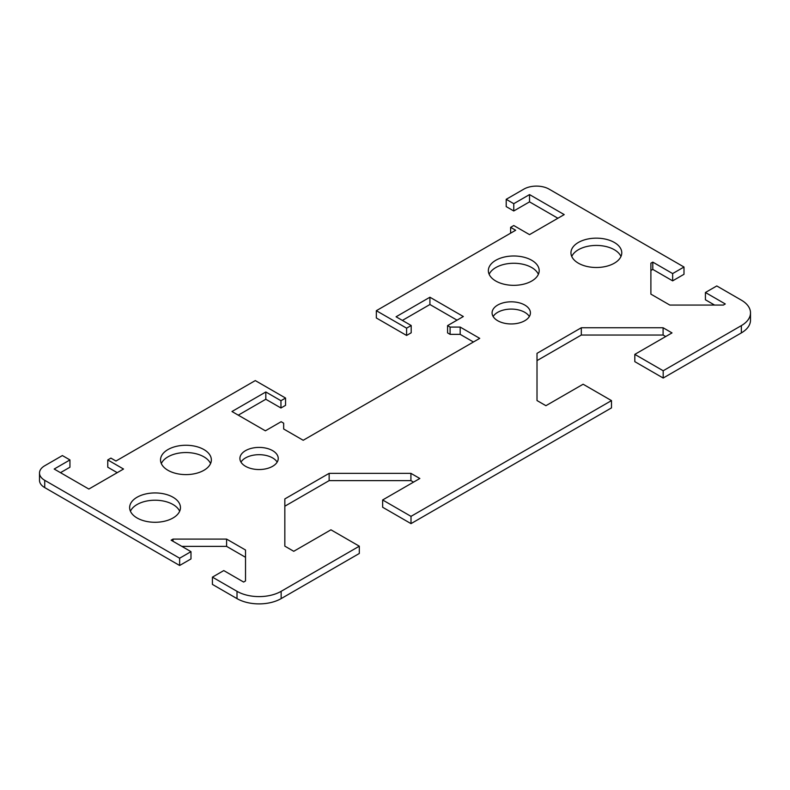 <?xml version="1.0" encoding="UTF-8"?>
<svg xmlns="http://www.w3.org/2000/svg" width="790" height="790" viewBox="0 0 790 790"><rect width="100%" height="100%" fill="white"/><g stroke="black" fill="none" stroke-linecap="round" stroke-linejoin="round"><path stroke-width="1.19" d="M173.02 497.236A25.408 14.674 180 0 1 180.456 507.614A25.408 14.674 180 0 1 164.774 521.163A25.408 14.674 180 0 1 137.085 517.983A25.408 14.674 180 0 1 129.639 507.614A25.408 14.674 180 0 1 145.33 494.056A25.408 14.674 180 0 1 173.02 497.236M179.666 511.249A25.408 14.674 0 0 0 173.02 504.524A25.408 14.674 0 0 0 148.342 500.742A25.408 14.674 0 0 0 130.439 511.249M203.909 449.559A25.408 14.674 180 0 1 211.355 459.928A25.408 14.674 180 0 1 195.663 473.487A25.408 14.674 180 0 1 167.974 470.307A25.408 14.674 180 0 1 160.528 459.928A25.408 14.674 180 0 1 176.219 446.38A25.408 14.674 180 0 1 203.909 449.559M210.555 463.572A25.408 14.674 0 0 0 203.909 456.837A25.408 14.674 0 0 0 179.231 453.065A25.408 14.674 0 0 0 161.328 463.572M272.629 450.646A19.167 11.07 180 0 1 278.238 458.476A19.167 11.07 180 0 1 266.408 468.697A19.167 11.07 180 0 1 245.522 466.298A19.167 11.07 180 0 1 239.903 458.476A19.167 11.07 180 0 1 251.733 448.256A19.167 11.07 180 0 1 272.629 450.646M277.172 462.12A19.167 11.07 0 0 0 272.629 457.933A19.167 11.07 0 0 0 240.97 462.12M578.389 263.198A25.408 14.674 180 0 1 570.953 252.83A25.408 14.674 180 0 1 586.634 239.271A25.408 14.674 180 0 1 614.324 242.451A25.408 14.674 180 0 1 621.769 252.83A25.408 14.674 180 0 1 606.078 266.378A25.408 14.674 180 0 1 578.389 263.198M620.97 256.464A25.408 14.674 0 0 0 614.324 249.729A25.408 14.674 0 0 0 589.646 245.957A25.408 14.674 0 0 0 571.743 256.464M495.804 281.033A25.408 14.674 180 0 1 488.358 270.664A25.408 14.674 180 0 1 504.05 257.106A25.408 14.674 180 0 1 531.739 260.285A25.408 14.674 180 0 1 539.185 270.664A25.408 14.674 180 0 1 523.494 284.212A25.408 14.674 180 0 1 495.804 281.033M538.385 274.298A25.408 14.674 0 0 0 531.739 267.563A25.408 14.674 0 0 0 507.062 263.791A25.408 14.674 0 0 0 489.158 274.298M497.69 320.71A19.167 11.07 180 0 1 492.081 312.88A19.167 11.07 180 0 1 503.911 302.659A19.167 11.07 180 0 1 524.807 305.059A19.167 11.07 180 0 1 530.416 312.88A19.167 11.07 180 0 1 518.586 323.11A19.167 11.07 180 0 1 497.69 320.71M529.349 316.523A19.167 11.07 0 0 0 524.807 312.336A19.167 11.07 0 0 0 493.148 316.523M557.898 218.247L529.527 201.865L513.767 210.969L506.202 206.605L506.202 199.317L523.859 189.126A17.834 10.3 180 0 1 549.08 189.126L683.992 267.02L672.645 273.577L652.787 262.112L650.891 263.198L650.891 294.137L669.802 305.059L723.393 305.059L725.279 303.962L705.421 292.498L716.777 285.95L741.356 300.141A31.205 18.012 180 0 1 750.5 312.88A31.205 18.012 180 0 1 741.356 325.618L663.185 370.757L663.185 378.035L741.356 332.906A31.205 18.012 0 0 0 750.5 320.167L750.5 312.88M506.202 199.317L513.767 203.692L529.527 194.587L564.208 214.603L529.527 234.63L513.767 225.525L510.617 227.352L515.663 230.255L376.336 310.697L406.593 328.166L411.195 325.51L396.067 316.78L429.918 297.228L463.335 316.523L447.575 325.618L450.093 327.08L460.185 327.08L479.728 338.367L303.202 440.277L283.659 428.99L283.659 423.173L281.141 421.712L265.381 430.817L231.964 411.521L265.815 391.978L280.954 400.708L285.555 398.051L255.288 380.582L115.962 461.024L110.916 458.111L107.766 459.928L123.526 469.033L88.855 489.05L54.184 469.033L69.945 459.928L62.37 455.563L44.724 465.754A17.834 10.3 180 0 0 39.5 473.032L39.5 480.31A17.834 10.3 0 0 0 44.724 487.598L179.636 565.482L179.636 558.204L44.724 480.31A17.834 10.3 180 0 1 39.5 473.032M179.636 558.204L190.983 551.657L171.124 540.192L173.02 539.096L226.602 539.096L245.522 550.018L245.522 580.956L243.626 582.052L223.768 570.577L212.421 577.135L212.421 584.412L237.01 598.613A31.205 18.012 0 0 0 281.141 598.613L359.312 553.474L359.312 546.196L281.141 591.325A31.205 18.012 180 0 1 237.01 591.325L212.421 577.135M359.312 546.196L330.941 529.813L293.752 551.292L284.834 546.147L284.834 498.925L329.144 473.348L410.919 473.348L419.836 478.493L382.637 499.971L411.007 516.354L411.007 523.632L611.49 407.887L611.49 400.599L411.007 516.354M611.49 400.599L583.119 384.226L545.92 405.695L537.012 400.55L537.012 353.337L581.312 327.751L663.096 327.751L672.014 332.906L634.814 354.374L663.185 370.757M663.185 378.035L634.814 361.652L634.814 354.374M665.703 336.54L663.096 335.039L581.312 335.039L537.012 360.615M411.007 523.632L382.637 507.249L382.637 499.971M413.535 482.137L410.919 480.626L329.144 480.626L284.834 506.212M245.522 557.296L226.602 546.374L181.848 546.374M190.983 551.657L190.983 558.935L179.636 565.482M69.945 459.928L69.945 467.216L60.484 472.667M117.226 472.667L107.766 467.216L107.766 459.928M285.555 398.051L285.555 405.339L280.954 407.996L265.815 399.256L238.264 415.165M473.427 342.001L460.185 334.358L450.093 334.358L447.575 332.906L447.575 325.618M457.035 320.167L429.918 304.515L402.377 320.414M411.195 325.51L411.195 332.797L406.593 335.454L376.336 317.975L376.336 310.697M683.992 267.02L683.992 274.298L672.645 280.855L652.787 269.39L650.891 270.476M714.565 305.059L705.421 299.775L705.421 292.498M460.185 327.08L460.185 334.358M450.093 327.08L450.093 334.358M429.918 297.228L429.918 304.515M406.593 328.166L406.593 335.454M510.617 227.352L510.617 233.169M529.527 194.587L529.527 201.865M513.767 203.692L513.767 210.969M280.954 400.708L280.954 407.996M265.815 391.978L265.815 399.256M672.645 273.577L672.645 280.855M652.787 262.112L652.787 269.39M663.096 327.751L663.096 335.039M581.312 327.751L581.312 335.039M173.02 539.096L173.02 541.278M226.602 539.096L226.602 546.374M410.919 473.348L410.919 480.626M329.144 473.348L329.144 480.626M741.356 325.618L741.356 332.906M281.141 598.613L281.141 591.325M237.01 591.325L237.01 598.613M44.724 487.598L44.724 480.31"/></g></svg>
